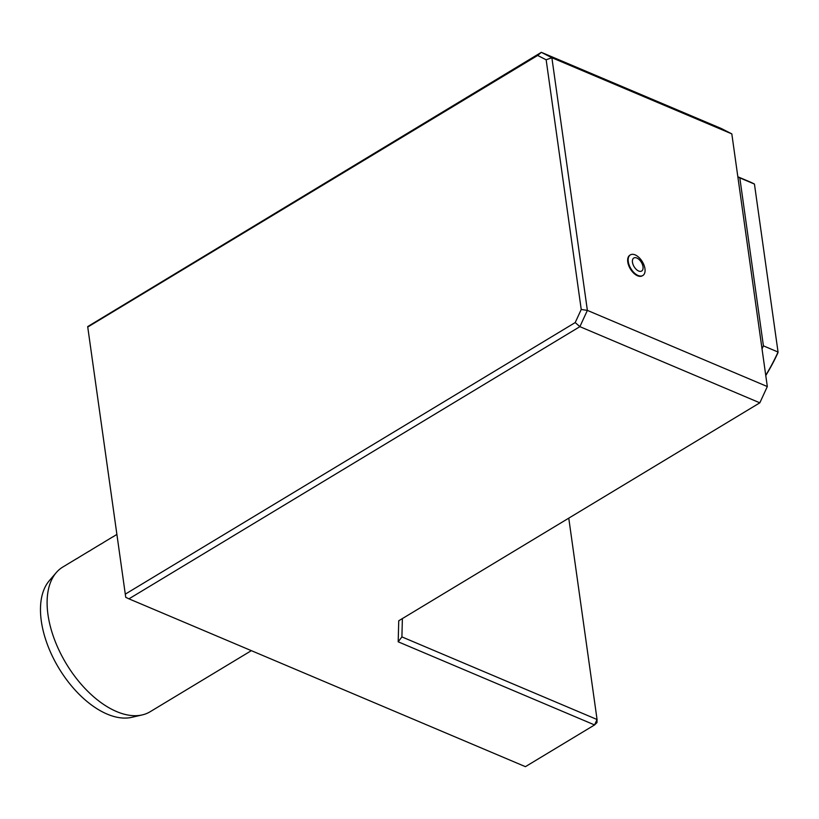 <?xml version="1.0" encoding="UTF-8"?>
<svg xmlns="http://www.w3.org/2000/svg" width="819" height="819" viewBox="0 0 819 819"><rect width="100%" height="100%" fill="white"/><g stroke="black" fill="none" stroke-linecap="round" stroke-linejoin="round"><path stroke-width="1.23" d="M402.385 618.591L401.904 636.895L398.188 641.809L398.74 620.782L759.827 402.825L579.883 326.658L128.952 598.843L525.419 766.666L594.563 724.938L398.188 641.809M401.904 636.895L597.061 719.512L594.563 724.938L596.979 722.563L597.061 719.512L568.765 518.161M125.737 597.327L87.684 326.607L125.737 597.327L128.952 598.843M87.684 326.607L541.328 52.334L551.873 57.719L587.377 310.391L767.321 386.558L759.827 402.825L767.321 386.558L731.817 133.886L721.273 128.501L541.328 52.334L537.663 55.457L87.981 326.894M581.234 309.469L587.377 310.391L579.883 326.658L575.204 322.563L581.234 309.469L546.15 59.787L537.663 55.457M731.817 133.886L551.873 57.719L546.15 59.787M125.522 594L575.204 322.563M765.745 375.276A140.499 92.629 -67.1 0 0 778.05 352.047L777.907 352.835A138.391 91.237 112.9 0 1 765.775 375.522M762.028 348.863A140.499 92.629 -67.1 0 0 763.421 345.853L778.05 352.047L754.442 184.06A140.499 92.629 -67.1 0 0 749.62 181.767L737.847 176.781M754.442 184.06L739.813 177.866A140.499 92.629 -67.1 0 0 737.858 176.873M739.813 177.866L763.421 345.853M630.149 255.037A12.039 6.695 58.9 0 0 629.883 255.18A12.039 6.695 58.9 0 0 628.675 265.458A12.039 6.695 58.9 0 0 637.551 275.778A12.039 6.695 58.9 0 0 642.331 275.798A12.039 6.695 58.9 0 0 642.577 275.634M636.824 258.016A7.606 4.228 -121.1 0 1 642.751 269.697A7.606 4.228 -121.1 0 1 633.63 265.827A7.606 4.228 -121.1 0 1 636.824 258.016M635.175 254.904A12.039 6.695 -121.1 0 1 644.051 265.223A12.039 6.695 -121.1 0 1 642.843 275.491A12.039 6.695 -121.1 0 1 638.062 275.471A12.039 6.695 -121.1 0 1 629.187 265.151A12.039 6.695 -121.1 0 1 630.395 254.873A12.039 6.695 -121.1 0 1 635.175 254.904M113.042 536.814L116.523 534.612M101.013 544.072L104.494 541.871M88.995 551.33L92.475 549.129M76.966 558.589L80.446 556.388M77.15 558.374L62.807 567.035A84.511 47.011 58.9 0 0 61.036 568.202A84.511 47.011 58.9 0 0 56.296 572.563A84.511 47.011 58.9 0 0 66.237 663.677A84.511 47.011 58.9 0 0 142.23 714.915A84.511 47.011 58.9 0 0 150.153 711.731L251.351 650.655M142.23 714.915L131.777 717.331A81.112 45.127 -121.1 0 1 58.835 668.14A81.112 45.127 -121.1 0 1 49.304 580.691L56.296 572.563M630.395 254.873L629.883 255.18M642.843 275.491L642.331 275.798M104.392 541.932L113.227 536.599M92.363 549.191L101.198 543.857M80.344 556.449L89.179 551.115"/></g></svg>
